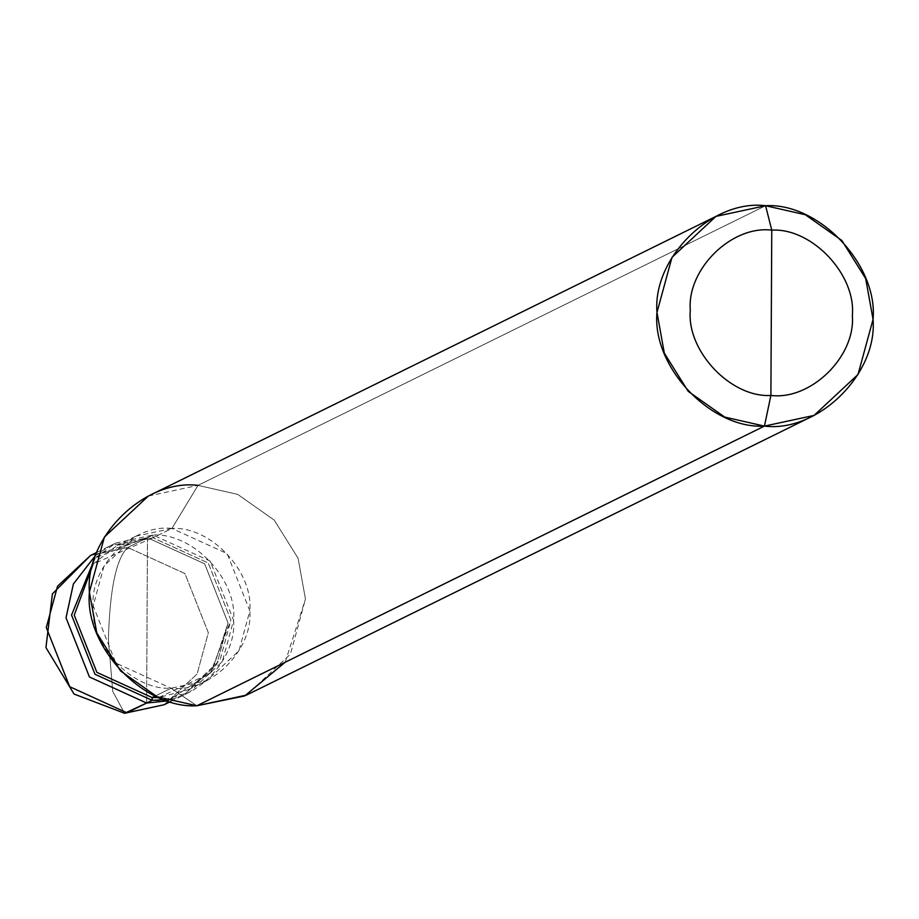 <?xml version="1.0" encoding="UTF-8"?>
<svg xmlns="http://www.w3.org/2000/svg" width="919" height="919" viewBox="0 0 919 919"><rect width="100%" height="100%" fill="white"/><g stroke="black" fill="none" stroke-linecap="round" stroke-linejoin="round"><path stroke-width="0.69" stroke-dasharray="4.59 3.45" d="M147.477 537.753L204.65 563.807L228.073 623.013L211.933 671.651L167.97 700.818L183.823 695.04L216.804 664.322L228.073 623.013L204.65 563.807L147.477 537.753L110.269 545.748L96.035 554.8L147.477 537.753L147.04 620.394L147.477 537.753L127.741 547.471L90.533 555.478L127.741 547.471L147.477 537.753L96.035 554.8L110.269 545.748L147.477 537.753L153.002 535.03L115.794 543.026L94.91 558.051L153.002 535.03L152.991 537.776L93.129 564.036L117.012 545.518L152.991 537.776L171.933 528.448L135.955 536.179L104.077 565.874L93.187 605.805L115.828 663.036L171.095 688.228L155.391 695.97L171.095 688.228C132.325 690.548 89.476 645.218 93.187 605.805C89.89 566.161 133.198 523.623 171.933 528.448L198.01 485.37L765.584 205.718L198.01 485.37L171.933 528.448L152.991 537.776L153.002 535.03L147.477 537.753L146.615 703.046L147.477 537.753L204.65 563.807L228.073 623.013L216.804 664.322L183.823 695.04L167.97 700.818L211.933 671.651L228.073 623.013L204.65 563.807L147.477 537.753M124.616 713.282L112.75 691.456L108.373 639.452C109.832 589.01 116.299 558.35 127.741 547.471C116.299 558.35 109.832 589.01 108.373 639.452L112.75 691.456L124.616 713.282M164.087 704.758L197.08 674.041L208.337 632.743L184.914 573.536L127.741 547.471L184.914 573.536L208.337 632.743L197.08 674.041L164.087 704.758M146.615 703.046L147.04 620.394L146.615 703.046M196.85 705.769L171.095 688.228L207.062 680.497L238.951 650.801L249.842 610.871L227.188 553.64L171.933 528.448C210.704 526.127 253.541 571.457 249.842 610.871C253.127 650.514 209.831 693.064 171.095 688.228L196.85 705.769M148.396 496.042L198.01 485.37L237.734 494.399L274.23 520.12L298.089 558.258L305.464 599.062L290.45 654.133L246.464 695.097M164.708 699.727L189.348 692.317L222.329 661.6L233.598 620.291L210.164 561.084L153.002 535.03C193.105 532.629 237.435 579.521 233.598 620.291C236.999 661.301 192.209 705.31 152.14 700.324M158.872 697.487L210.348 673.179L230.899 620.21L208.245 562.979L152.991 537.776L208.245 562.979L230.899 620.21L220.009 660.129L188.119 689.824L158.872 697.487M285.154 662.254L305.464 599.062L298.089 558.258L274.23 520.12L237.734 494.399L198.01 485.37M96.977 552.296L115.794 543.026M170.532 701.588L189.348 692.317M117.012 545.518L135.955 536.179M188.119 689.824L207.062 680.497"/><path stroke-width="1.38" d="M167.97 700.818L146.615 703.046L124.616 713.282L126.879 712.765L69.706 686.7L46.283 627.493L57.552 586.196L90.533 555.478L57.552 586.196L46.283 627.493L69.706 686.7L126.879 712.765L164.087 704.758L126.879 712.765L146.615 703.046L89.442 676.981L66.019 617.775L73.394 583.944L96.035 554.8L73.394 583.944L66.019 617.775L89.442 676.981L146.615 703.046L167.97 700.818L146.615 703.046L89.442 676.981L66.019 617.775L73.394 583.944L96.035 554.8L73.394 583.944L66.019 617.775L89.442 676.981L146.615 703.046L167.97 700.818M198.01 485.37C144.582 478.719 84.847 537.397 89.396 592.066C84.272 646.436 143.375 708.963 196.85 705.769L764.436 426.106L814.05 415.434L858.024 374.481L873.05 319.41L865.675 278.595L841.815 240.456L805.32 214.736L765.584 205.718L771.765 230.152C811.868 227.751 856.186 274.643 852.35 315.424C855.761 356.434 810.96 400.443 770.892 395.446L771.765 230.152C731.685 225.155 686.895 269.164 690.295 310.174C686.459 350.943 730.789 397.847 770.892 395.446L764.436 426.106L196.85 705.769L157.126 696.74L120.63 671.019L96.771 632.881L89.396 592.066L104.41 537.006L148.396 496.042L715.97 216.379L671.996 257.343L656.982 312.414L664.345 353.218L688.216 391.356L724.712 417.077L764.436 426.106C710.961 429.299 651.858 366.773 656.982 312.414C652.433 257.734 712.168 199.055 765.584 205.718L715.97 216.379M94.91 558.051L71.544 615.052L94.967 674.259L152.14 700.324L146.615 703.046L152.14 700.324L94.967 674.259L71.544 615.052L94.91 558.051M152.14 700.324L152.152 697.567L155.391 695.97L152.152 697.567L96.886 672.375L74.244 615.133L93.129 564.036L74.244 615.133L96.886 672.375L152.152 697.567L152.14 700.324L164.708 699.727M770.892 395.446C730.789 397.847 686.459 350.943 690.295 310.174C686.895 269.164 731.685 225.155 771.765 230.152L770.892 395.446C810.96 400.443 855.761 356.434 852.35 315.424C856.186 274.643 811.868 227.751 771.765 230.152L765.584 205.718C819.07 202.513 878.162 265.04 873.05 319.41C877.599 374.079 817.864 432.757 764.436 426.106L770.892 395.446M152.152 697.567L158.872 697.487L152.152 697.567M814.05 415.434L246.464 695.097L196.85 705.769L244.695 695.947L285.154 662.254M170.532 701.588L164.087 704.758L124.616 713.282L74.037 694.04L45.95 647.573L52.394 593.892L90.533 555.478L96.977 552.296"/></g></svg>
